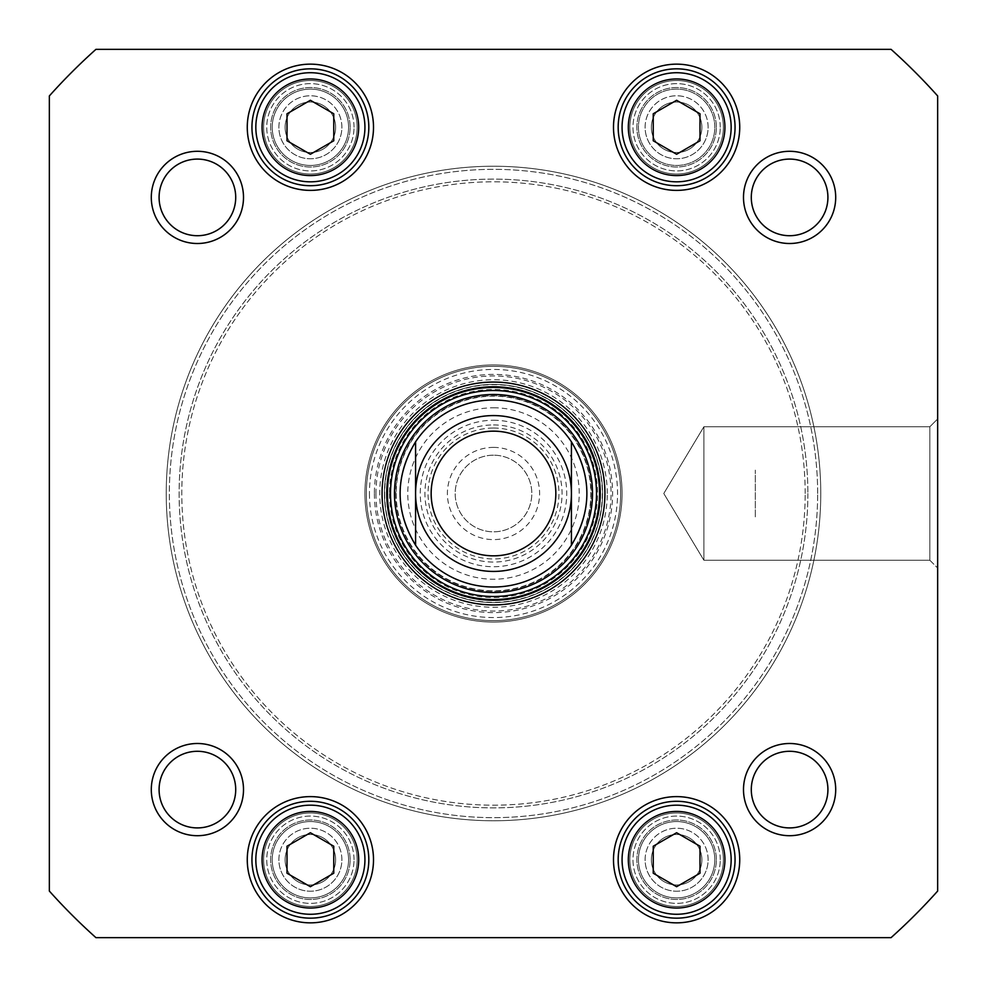 <?xml version="1.0" encoding="UTF-8"?>
<svg xmlns="http://www.w3.org/2000/svg" width="987" height="987" viewBox="0 0 987 987"><rect width="100%" height="100%" fill="white"/><g stroke="black" fill="none" stroke-linecap="round" stroke-linejoin="round"><path stroke-width="0.74" stroke-dasharray="4.93 3.7" d="M817.655 493.5A324.155 324.155 0 0 0 331.422 212.773A324.155 324.155 0 0 0 331.422 774.227A324.155 324.155 0 0 0 817.655 493.5A324.155 324.155 0 0 1 331.422 774.227A324.155 324.155 0 0 1 331.422 212.773A324.155 324.155 0 0 1 817.655 493.5M820.765 493.5A327.265 327.265 0 0 1 329.868 776.917A327.265 327.265 0 0 1 329.868 210.083A327.265 327.265 0 0 1 820.765 493.5A327.265 327.265 0 0 0 329.868 210.083A327.265 327.265 0 0 0 329.868 776.917A327.265 327.265 0 0 0 820.765 493.5M807.884 493.5A314.384 314.384 0 0 1 336.308 765.764A314.384 314.384 0 0 1 336.308 221.236A314.384 314.384 0 0 1 807.884 493.5A314.384 314.384 0 0 0 336.308 221.236A314.384 314.384 0 0 0 336.308 765.764A314.384 314.384 0 0 0 807.884 493.5M805.182 493.5A311.682 311.682 0 0 0 337.653 223.568A311.682 311.682 0 0 0 337.653 763.432A311.682 311.682 0 0 0 805.182 493.5A311.682 311.682 0 0 1 337.653 763.432A311.682 311.682 0 0 1 337.653 223.568A311.682 311.682 0 0 1 805.182 493.5M493.5 399.994A93.506 93.506 0 0 1 574.483 540.247A93.506 93.506 0 0 1 412.517 540.247A93.506 93.506 0 0 1 493.5 399.994M493.5 455.192A38.308 38.308 0 0 0 460.324 512.66A38.308 38.308 0 0 0 526.676 512.66A38.308 38.308 0 0 0 493.5 455.192A38.308 38.308 0 0 1 526.676 512.66A38.308 38.308 0 0 1 460.324 512.66A38.308 38.308 0 0 1 493.5 455.192M493.5 447.395A46.105 46.105 0 0 1 533.424 516.559A46.105 46.105 0 0 1 453.576 516.559A46.105 46.105 0 0 1 493.5 447.395M493.5 407.791A85.709 85.709 0 0 1 567.735 536.36A85.709 85.709 0 0 1 419.265 536.36A85.709 85.709 0 0 1 493.5 407.791M493.5 415.576A77.924 77.924 0 0 1 560.986 532.462A77.924 77.924 0 0 1 426.014 532.462A77.924 77.924 0 0 1 493.5 415.576M755.314 516.88L755.314 470.12L755.314 516.88M937.65 95.936A596.099 596.099 0 0 0 891.064 49.35L95.936 49.35A596.099 596.099 0 0 0 49.35 95.936L49.35 891.064A596.099 596.099 0 0 0 95.936 937.65L891.064 937.65A596.099 596.099 0 0 0 937.65 891.064L937.65 95.936A596.099 596.099 0 0 0 891.064 49.35L95.936 49.35A596.099 596.099 0 0 0 49.35 95.936L49.35 891.064A596.099 596.099 0 0 0 95.936 937.65L891.064 937.65A596.099 596.099 0 0 0 937.65 891.064L937.65 95.936L937.65 891.064A596.099 596.099 0 0 1 891.064 937.65L95.936 937.65A596.099 596.099 0 0 1 49.35 891.064L49.35 95.936A596.099 596.099 0 0 1 95.936 49.35L891.064 49.35A596.099 596.099 0 0 1 937.65 95.936M835.705 197.4A46.105 46.105 0 0 1 766.541 237.324A46.105 46.105 0 0 1 766.541 157.476A46.105 46.105 0 0 1 835.705 197.4A46.105 46.105 0 0 1 766.541 237.324A46.105 46.105 0 0 1 766.541 157.476A46.105 46.105 0 0 1 835.705 197.4M243.505 789.6A46.105 46.105 0 0 1 174.341 829.524A46.105 46.105 0 0 1 174.341 749.676A46.105 46.105 0 0 1 243.505 789.6A46.105 46.105 0 0 1 174.341 829.524A46.105 46.105 0 0 1 174.341 749.676A46.105 46.105 0 0 1 243.505 789.6M835.705 789.6A46.105 46.105 0 0 1 766.541 829.524A46.105 46.105 0 0 1 766.541 749.676A46.105 46.105 0 0 1 835.705 789.6A46.105 46.105 0 0 1 766.541 829.524A46.105 46.105 0 0 1 766.541 749.676A46.105 46.105 0 0 1 835.705 789.6M243.505 197.4A46.105 46.105 0 0 1 174.341 237.324A46.105 46.105 0 0 1 174.341 157.476A46.105 46.105 0 0 1 243.505 197.4A46.105 46.105 0 0 1 174.341 237.324A46.105 46.105 0 0 1 174.341 157.476A46.105 46.105 0 0 1 243.505 197.4M731.157 859.726A54.544 54.544 0 0 1 649.347 906.967A54.544 54.544 0 0 1 649.347 812.486A54.544 54.544 0 0 1 731.157 859.726M676.613 832.732L653.234 846.229L653.234 873.224L676.613 886.721L699.993 873.224L699.993 846.229L676.613 832.732L653.234 846.229L653.234 873.224L676.613 886.721L699.993 873.224L699.993 846.229L676.613 832.732L699.993 846.229L699.993 873.224L676.613 886.721L653.234 873.224L653.234 846.229L676.613 832.732M731.157 127.274A54.544 54.544 0 0 1 649.347 174.514A54.544 54.544 0 0 1 649.347 80.033A54.544 54.544 0 0 1 731.157 127.274M676.613 100.279L653.234 113.776L653.234 140.771L676.613 154.268L699.993 140.771L699.993 113.776L676.613 100.279L653.234 113.776L653.234 140.771L676.613 154.268L699.993 140.771L699.993 113.776L676.613 100.279L699.993 113.776L699.993 140.771L676.613 154.268L653.234 140.771L653.234 113.776L676.613 100.279M364.931 127.274A54.544 54.544 0 0 1 283.109 174.514A54.544 54.544 0 0 1 283.109 80.033A54.544 54.544 0 0 1 364.931 127.274M310.387 100.279L287.007 113.776L287.007 140.771L310.387 154.268L333.766 140.771L333.766 113.776L310.387 100.279L287.007 113.776L287.007 140.771L310.387 154.268L333.766 140.771L333.766 113.776L310.387 100.279L333.766 113.776L333.766 140.771L310.387 154.268L287.007 140.771L287.007 113.776L310.387 100.279M364.931 859.726A54.544 54.544 0 0 1 283.109 906.967A54.544 54.544 0 0 1 283.109 812.486A54.544 54.544 0 0 1 364.931 859.726M310.387 832.732L287.007 846.229L287.007 873.224L310.387 886.721L333.766 873.224L333.766 846.229L310.387 832.732L287.007 846.229L287.007 873.224L310.387 886.721L333.766 873.224L333.766 846.229L310.387 832.732L333.766 846.229L333.766 873.224L310.387 886.721L287.007 873.224L287.007 846.229L310.387 832.732M929.853 560.246L929.853 426.754L929.853 560.246L937.65 568.043L937.65 418.957L937.65 568.043L937.65 418.957L937.65 568.043L929.853 560.246L929.853 426.754L929.853 560.246L703.891 560.246L703.891 426.754L703.891 560.246L703.891 426.754L703.891 560.246L929.853 560.246M663.782 493.5L703.891 560.246L663.782 493.5L703.891 426.754L929.853 426.754L937.65 418.957L929.853 426.754L703.891 426.754L663.782 493.5M235.708 197.4A38.308 38.308 0 0 0 197.4 159.092A38.308 38.308 0 0 0 159.092 197.4A38.308 38.308 0 0 0 197.4 235.708A38.308 38.308 0 0 0 235.708 197.4A38.308 38.308 0 0 1 197.4 235.708A38.308 38.308 0 0 1 159.092 197.4A38.308 38.308 0 0 1 197.4 159.092A38.308 38.308 0 0 1 235.708 197.4A38.308 38.308 0 0 0 178.24 164.224A38.308 38.308 0 0 0 178.24 230.576A38.308 38.308 0 0 0 235.708 197.4M827.908 197.4A38.308 38.308 0 0 0 789.6 159.092A38.308 38.308 0 0 0 751.292 197.4A38.308 38.308 0 0 0 789.6 235.708A38.308 38.308 0 0 0 827.908 197.4A38.308 38.308 0 0 1 789.6 235.708A38.308 38.308 0 0 1 751.292 197.4A38.308 38.308 0 0 1 789.6 159.092A38.308 38.308 0 0 1 827.908 197.4A38.308 38.308 0 0 0 770.44 164.224A38.308 38.308 0 0 0 770.44 230.576A38.308 38.308 0 0 0 827.908 197.4M827.908 789.6A38.308 38.308 0 0 0 789.6 751.292A38.308 38.308 0 0 0 751.292 789.6A38.308 38.308 0 0 0 789.6 827.908A38.308 38.308 0 0 0 827.908 789.6A38.308 38.308 0 0 1 789.6 827.908A38.308 38.308 0 0 1 751.292 789.6A38.308 38.308 0 0 1 789.6 751.292A38.308 38.308 0 0 1 827.908 789.6A38.308 38.308 0 0 0 770.44 756.424A38.308 38.308 0 0 0 770.44 822.776A38.308 38.308 0 0 0 827.908 789.6M235.708 789.6A38.308 38.308 0 0 0 197.4 751.292A38.308 38.308 0 0 0 159.092 789.6A38.308 38.308 0 0 0 197.4 827.908A38.308 38.308 0 0 0 235.708 789.6A38.308 38.308 0 0 1 197.4 827.908A38.308 38.308 0 0 1 159.092 789.6A38.308 38.308 0 0 1 197.4 751.292A38.308 38.308 0 0 1 235.708 789.6A38.308 38.308 0 0 0 178.24 756.424A38.308 38.308 0 0 0 178.24 822.776A38.308 38.308 0 0 0 235.708 789.6M618.17 859.726A58.443 58.443 0 0 0 705.841 910.335A58.443 58.443 0 0 0 705.841 809.118A58.443 58.443 0 0 0 618.17 859.726M251.944 859.726A58.443 58.443 0 0 0 339.602 910.335A58.443 58.443 0 0 0 339.602 809.118A58.443 58.443 0 0 0 251.944 859.726M618.17 127.274A58.443 58.443 0 0 0 705.841 177.882A58.443 58.443 0 0 0 705.841 76.665A58.443 58.443 0 0 0 618.17 127.274M251.944 127.274A58.443 58.443 0 0 0 339.602 177.882A58.443 58.443 0 0 0 339.602 76.665A58.443 58.443 0 0 0 251.944 127.274M600.256 493.5A106.756 106.756 0 0 0 440.128 401.055A106.756 106.756 0 0 0 440.128 585.945A106.756 106.756 0 0 0 600.256 493.5M415.576 441.818A93.506 93.506 0 0 0 415.576 545.182M571.424 545.182A93.506 93.506 0 0 0 571.424 441.818M395.787 493.5A97.713 97.713 0 0 0 542.356 578.123A97.713 97.713 0 0 0 542.356 408.877A97.713 97.713 0 0 0 395.787 493.5A97.713 97.713 0 0 0 542.356 578.123A97.713 97.713 0 0 0 542.356 408.877A97.713 97.713 0 0 0 395.787 493.5M399.994 493.5A93.506 93.506 0 0 0 540.247 574.483A93.506 93.506 0 0 0 540.247 412.517A93.506 93.506 0 0 0 399.994 493.5M396.157 493.5A97.343 97.343 0 0 0 542.171 577.802A97.343 97.343 0 0 0 542.171 409.198A97.343 97.343 0 0 0 396.157 493.5M714.798 127.274A38.185 38.185 0 0 0 657.527 94.209A38.185 38.185 0 0 0 657.527 160.338A38.185 38.185 0 0 0 714.798 127.274A38.185 38.185 0 0 1 657.527 160.338A38.185 38.185 0 0 1 657.527 94.209A38.185 38.185 0 0 1 714.798 127.274A38.185 38.185 0 0 1 657.527 160.338A38.185 38.185 0 0 1 657.527 94.209A38.185 38.185 0 0 1 714.798 127.274A38.185 38.185 0 0 0 657.527 94.209A38.185 38.185 0 0 0 657.527 160.338A38.185 38.185 0 0 0 714.798 127.274M716.352 127.274A39.739 39.739 0 0 0 656.75 92.852A39.739 39.739 0 0 0 656.75 161.683A39.739 39.739 0 0 0 716.352 127.274A39.739 39.739 0 0 1 676.613 167.013A39.739 39.739 0 0 1 636.874 127.274A39.739 39.739 0 0 1 676.613 87.535A39.739 39.739 0 0 1 716.352 127.274M348.571 859.726A38.185 38.185 0 0 0 291.301 826.662A38.185 38.185 0 0 0 291.301 892.791A38.185 38.185 0 0 0 348.571 859.726A38.185 38.185 0 0 1 291.301 892.791A38.185 38.185 0 0 1 291.301 826.662A38.185 38.185 0 0 1 348.571 859.726A38.185 38.185 0 0 0 291.301 826.662A38.185 38.185 0 0 0 291.301 892.791A38.185 38.185 0 0 0 348.571 859.726A38.185 38.185 0 0 1 291.301 892.791A38.185 38.185 0 0 1 291.301 826.662A38.185 38.185 0 0 1 348.571 859.726M350.126 859.726A39.739 39.739 0 0 0 290.511 825.317A39.739 39.739 0 0 0 290.511 894.148A39.739 39.739 0 0 0 350.126 859.726A39.739 39.739 0 0 1 310.387 899.465A39.739 39.739 0 0 1 270.648 859.726A39.739 39.739 0 0 1 310.387 819.987A39.739 39.739 0 0 1 350.126 859.726M348.571 127.274A38.185 38.185 0 0 1 291.301 160.338A38.185 38.185 0 0 1 291.301 94.209A38.185 38.185 0 0 1 348.571 127.274A38.185 38.185 0 0 0 291.301 94.209A38.185 38.185 0 0 0 291.301 160.338A38.185 38.185 0 0 0 348.571 127.274A38.185 38.185 0 0 1 291.301 160.338A38.185 38.185 0 0 1 291.301 94.209A38.185 38.185 0 0 1 348.571 127.274A38.185 38.185 0 0 0 291.301 94.209A38.185 38.185 0 0 0 291.301 160.338A38.185 38.185 0 0 0 348.571 127.274M350.126 127.274A39.739 39.739 0 0 0 290.511 92.852A39.739 39.739 0 0 0 290.511 161.683A39.739 39.739 0 0 0 350.126 127.274A39.739 39.739 0 0 1 310.387 167.013A39.739 39.739 0 0 1 270.648 127.274A39.739 39.739 0 0 1 310.387 87.535A39.739 39.739 0 0 1 350.126 127.274M714.798 859.726A38.185 38.185 0 0 0 657.527 826.662A38.185 38.185 0 0 0 657.527 892.791A38.185 38.185 0 0 0 714.798 859.726A38.185 38.185 0 0 1 657.527 892.791A38.185 38.185 0 0 1 657.527 826.662A38.185 38.185 0 0 1 714.798 859.726A38.185 38.185 0 0 0 657.527 826.662A38.185 38.185 0 0 0 657.527 892.791A38.185 38.185 0 0 0 714.798 859.726A38.185 38.185 0 0 1 657.527 892.791A38.185 38.185 0 0 1 657.527 826.662A38.185 38.185 0 0 1 714.798 859.726M716.352 859.726A39.739 39.739 0 0 0 656.75 825.317A39.739 39.739 0 0 0 656.75 894.148A39.739 39.739 0 0 0 716.352 859.726A39.739 39.739 0 0 1 676.613 899.465A39.739 39.739 0 0 1 636.874 859.726A39.739 39.739 0 0 1 676.613 819.987A39.739 39.739 0 0 1 716.352 859.726M602.588 493.5A109.088 109.088 0 0 1 493.5 602.588A109.088 109.088 0 0 1 384.412 493.5A109.088 109.088 0 0 1 493.5 384.412A109.088 109.088 0 0 1 602.588 493.5A109.088 109.088 0 0 1 438.956 587.968A109.088 109.088 0 0 1 438.956 399.032A109.088 109.088 0 0 1 602.588 493.5M389.47 493.5A104.03 104.03 0 0 0 545.515 583.588A104.03 104.03 0 0 0 545.515 403.412A104.03 104.03 0 0 0 389.47 493.5M364.931 493.5A128.569 128.569 0 0 0 557.791 604.846A128.569 128.569 0 0 0 557.791 382.154A128.569 128.569 0 0 0 364.931 493.5M374.394 493.5A119.106 119.106 0 0 0 553.053 596.641A119.106 119.106 0 0 0 553.053 390.358A119.106 119.106 0 0 0 374.394 493.5M369.446 493.5A124.054 124.054 0 0 0 555.521 600.935A124.054 124.054 0 0 0 555.521 386.065A124.054 124.054 0 0 0 369.446 493.5M366.337 493.5A127.163 127.163 0 0 0 557.087 603.625A127.163 127.163 0 0 0 557.087 383.375A127.163 127.163 0 0 0 366.337 493.5A127.163 127.163 0 0 0 557.087 603.625A127.163 127.163 0 0 0 557.087 383.375A127.163 127.163 0 0 0 366.337 493.5M622.069 493.5A128.569 128.569 0 0 0 429.209 382.154A128.569 128.569 0 0 0 429.209 604.846A128.569 128.569 0 0 0 622.069 493.5A128.569 128.569 0 0 0 429.209 382.154A128.569 128.569 0 0 0 429.209 604.846A128.569 128.569 0 0 0 622.069 493.5M607.264 493.5A113.764 113.764 0 0 0 436.612 394.973A113.764 113.764 0 0 0 436.612 592.027A113.764 113.764 0 0 0 607.264 493.5M651.358 859.726A25.267 25.267 0 0 0 689.247 881.601A25.267 25.267 0 0 0 689.247 837.852A25.267 25.267 0 0 0 651.358 859.726A25.267 25.267 0 0 1 689.247 837.852A25.267 25.267 0 0 1 689.247 881.601A25.267 25.267 0 0 1 651.358 859.726M645.116 859.726A31.498 31.498 0 0 1 692.368 832.448A31.498 31.498 0 0 1 692.368 887.005A31.498 31.498 0 0 1 645.116 859.726M720.251 859.726A43.638 43.638 0 0 0 654.8 821.937A43.638 43.638 0 0 0 654.8 897.516A43.638 43.638 0 0 0 720.251 859.726A43.638 43.638 0 0 1 654.8 897.516A43.638 43.638 0 0 1 654.8 821.937A43.638 43.638 0 0 1 720.251 859.726M701.88 859.726A25.267 25.267 0 0 1 663.98 881.601A25.267 25.267 0 0 1 663.98 837.852A25.267 25.267 0 0 1 701.88 859.726A25.267 25.267 0 0 0 663.98 837.852A25.267 25.267 0 0 0 663.98 881.601A25.267 25.267 0 0 0 701.88 859.726M708.111 859.726A31.498 31.498 0 0 0 660.871 832.448A31.498 31.498 0 0 0 660.871 887.005A31.498 31.498 0 0 0 708.111 859.726M723.372 859.726A46.747 46.747 0 0 1 653.234 900.218A46.747 46.747 0 0 1 653.234 819.235A46.747 46.747 0 0 1 723.372 859.726A46.747 46.747 0 0 0 653.234 819.235A46.747 46.747 0 0 0 653.234 900.218A46.747 46.747 0 0 0 723.372 859.726M651.358 127.274A25.267 25.267 0 0 0 689.247 149.148A25.267 25.267 0 0 0 689.247 105.399A25.267 25.267 0 0 0 651.358 127.274A25.267 25.267 0 0 1 689.247 105.399A25.267 25.267 0 0 1 689.247 149.148A25.267 25.267 0 0 1 651.358 127.274M645.116 127.274A31.498 31.498 0 0 1 692.368 99.995A31.498 31.498 0 0 1 692.368 154.552A31.498 31.498 0 0 1 645.116 127.274M720.251 127.274A43.638 43.638 0 0 0 654.8 89.484A43.638 43.638 0 0 0 654.8 165.063A43.638 43.638 0 0 0 720.251 127.274A43.638 43.638 0 0 1 654.8 165.063A43.638 43.638 0 0 1 654.8 89.484A43.638 43.638 0 0 1 720.251 127.274M701.88 127.274A25.267 25.267 0 0 1 663.98 149.148A25.267 25.267 0 0 1 663.98 105.399A25.267 25.267 0 0 1 701.88 127.274A25.267 25.267 0 0 0 663.98 105.399A25.267 25.267 0 0 0 663.98 149.148A25.267 25.267 0 0 0 701.88 127.274M708.111 127.274A31.498 31.498 0 0 0 660.871 99.995A31.498 31.498 0 0 0 660.871 154.552A31.498 31.498 0 0 0 708.111 127.274M723.372 127.274A46.747 46.747 0 0 1 653.234 167.765A46.747 46.747 0 0 1 653.234 86.782A46.747 46.747 0 0 1 723.372 127.274A46.747 46.747 0 0 0 653.234 86.782A46.747 46.747 0 0 0 653.234 167.765A46.747 46.747 0 0 0 723.372 127.274M285.12 859.726A25.267 25.267 0 0 0 323.02 881.601A25.267 25.267 0 0 0 323.02 837.852A25.267 25.267 0 0 0 285.12 859.726A25.267 25.267 0 0 1 323.02 837.852A25.267 25.267 0 0 1 323.02 881.601A25.267 25.267 0 0 1 285.12 859.726M278.889 859.726A31.498 31.498 0 0 1 326.129 832.448A31.498 31.498 0 0 1 326.129 887.005A31.498 31.498 0 0 1 278.889 859.726M354.025 859.726A43.638 43.638 0 0 0 288.562 821.937A43.638 43.638 0 0 0 288.562 897.516A43.638 43.638 0 0 0 354.025 859.726A43.638 43.638 0 0 1 288.562 897.516A43.638 43.638 0 0 1 288.562 821.937A43.638 43.638 0 0 1 354.025 859.726M335.642 859.726A25.267 25.267 0 0 1 297.753 881.601A25.267 25.267 0 0 1 297.753 837.852A25.267 25.267 0 0 1 335.642 859.726A25.267 25.267 0 0 0 297.753 837.852A25.267 25.267 0 0 0 297.753 881.601A25.267 25.267 0 0 0 335.642 859.726M341.884 859.726A31.498 31.498 0 0 0 294.632 832.448A31.498 31.498 0 0 0 294.632 887.005A31.498 31.498 0 0 0 341.884 859.726M357.134 859.726A46.747 46.747 0 0 1 287.007 900.218A46.747 46.747 0 0 1 287.007 819.235A46.747 46.747 0 0 1 357.134 859.726A46.747 46.747 0 0 0 287.007 819.235A46.747 46.747 0 0 0 287.007 900.218A46.747 46.747 0 0 0 357.134 859.726M285.12 127.274A25.267 25.267 0 0 0 323.02 149.148A25.267 25.267 0 0 0 323.02 105.399A25.267 25.267 0 0 0 285.12 127.274A25.267 25.267 0 0 1 323.02 105.399A25.267 25.267 0 0 1 323.02 149.148A25.267 25.267 0 0 1 285.12 127.274M278.889 127.274A31.498 31.498 0 0 1 326.129 99.995A31.498 31.498 0 0 1 326.129 154.552A31.498 31.498 0 0 1 278.889 127.274M354.025 127.274A43.638 43.638 0 0 0 288.562 89.484A43.638 43.638 0 0 0 288.562 165.063A43.638 43.638 0 0 0 354.025 127.274A43.638 43.638 0 0 1 288.562 165.063A43.638 43.638 0 0 1 288.562 89.484A43.638 43.638 0 0 1 354.025 127.274M335.642 127.274A25.267 25.267 0 0 1 297.753 149.148A25.267 25.267 0 0 1 297.753 105.399A25.267 25.267 0 0 1 335.642 127.274A25.267 25.267 0 0 0 297.753 105.399A25.267 25.267 0 0 0 297.753 149.148A25.267 25.267 0 0 0 335.642 127.274M341.884 127.274A31.498 31.498 0 0 0 294.632 99.995A31.498 31.498 0 0 0 294.632 154.552A31.498 31.498 0 0 0 341.884 127.274M357.134 127.274A46.747 46.747 0 0 1 287.007 167.765A46.747 46.747 0 0 1 287.007 86.782A46.747 46.747 0 0 1 357.134 127.274A46.747 46.747 0 0 0 287.007 86.782A46.747 46.747 0 0 0 287.007 167.765A46.747 46.747 0 0 0 357.134 127.274M739.732 127.274A63.119 63.119 0 0 1 645.054 181.929A63.119 63.119 0 0 1 645.054 72.606A63.119 63.119 0 0 1 739.732 127.274M373.505 859.726A63.119 63.119 0 0 1 278.827 914.394A63.119 63.119 0 0 1 278.827 805.071A63.119 63.119 0 0 1 373.505 859.726M739.732 859.726A63.119 63.119 0 0 1 645.054 914.394A63.119 63.119 0 0 1 645.054 805.071A63.119 63.119 0 0 1 739.732 859.726M373.505 127.274A63.119 63.119 0 0 1 278.827 181.929A63.119 63.119 0 0 1 278.827 72.606A63.119 63.119 0 0 1 373.505 127.274M622.069 859.726A54.544 54.544 0 0 1 703.891 812.486A54.544 54.544 0 0 1 703.891 906.967A54.544 54.544 0 0 1 622.069 859.726A54.544 54.544 0 0 0 703.891 906.967A54.544 54.544 0 0 0 703.891 812.486A54.544 54.544 0 0 0 622.069 859.726M622.069 127.274A54.544 54.544 0 0 1 703.891 80.033A54.544 54.544 0 0 1 703.891 174.514A54.544 54.544 0 0 1 622.069 127.274A54.544 54.544 0 0 0 703.891 174.514A54.544 54.544 0 0 0 703.891 80.033A54.544 54.544 0 0 0 622.069 127.274M255.843 859.726A54.544 54.544 0 0 1 337.653 812.486A54.544 54.544 0 0 1 337.653 906.967A54.544 54.544 0 0 1 255.843 859.726A54.544 54.544 0 0 0 337.653 906.967A54.544 54.544 0 0 0 337.653 812.486A54.544 54.544 0 0 0 255.843 859.726M255.843 127.274A54.544 54.544 0 0 1 337.653 80.033A54.544 54.544 0 0 1 337.653 174.514A54.544 54.544 0 0 1 255.843 127.274A54.544 54.544 0 0 0 337.653 174.514A54.544 54.544 0 0 0 337.653 80.033A54.544 54.544 0 0 0 255.843 127.274M151.295 197.4A46.105 46.105 0 0 0 220.459 237.324A46.105 46.105 0 0 0 220.459 157.476A46.105 46.105 0 0 0 151.295 197.4M743.495 197.4A46.105 46.105 0 0 0 812.659 237.324A46.105 46.105 0 0 0 812.659 157.476A46.105 46.105 0 0 0 743.495 197.4M151.295 789.6A46.105 46.105 0 0 0 220.459 829.524A46.105 46.105 0 0 0 220.459 749.676A46.105 46.105 0 0 0 151.295 789.6M743.495 789.6A46.105 46.105 0 0 0 812.659 829.524A46.105 46.105 0 0 0 812.659 749.676A46.105 46.105 0 0 0 743.495 789.6M368.83 127.274A58.443 58.443 0 0 1 281.159 177.882A58.443 58.443 0 0 1 281.159 76.665A58.443 58.443 0 0 1 368.83 127.274A58.443 58.443 0 0 0 281.159 76.665A58.443 58.443 0 0 0 281.159 177.882A58.443 58.443 0 0 0 368.83 127.274M735.056 127.274A58.443 58.443 0 0 1 647.398 177.882A58.443 58.443 0 0 1 647.398 76.665A58.443 58.443 0 0 1 735.056 127.274A58.443 58.443 0 0 0 647.398 76.665A58.443 58.443 0 0 0 647.398 177.882A58.443 58.443 0 0 0 735.056 127.274M735.056 859.726A58.443 58.443 0 0 1 647.398 910.335A58.443 58.443 0 0 1 647.398 809.118A58.443 58.443 0 0 1 735.056 859.726A58.443 58.443 0 0 0 647.398 809.118A58.443 58.443 0 0 0 647.398 910.335A58.443 58.443 0 0 0 735.056 859.726M368.83 859.726A58.443 58.443 0 0 1 281.159 910.335A58.443 58.443 0 0 1 281.159 809.118A58.443 58.443 0 0 1 368.83 859.726A58.443 58.443 0 0 0 281.159 809.118A58.443 58.443 0 0 0 281.159 910.335A58.443 58.443 0 0 0 368.83 859.726M493.5 420.252A73.248 73.248 0 0 1 556.927 530.118A73.248 73.248 0 0 1 430.073 530.118A73.248 73.248 0 0 1 493.5 420.252M493.5 428.05A65.45 65.45 0 0 1 550.178 526.231A65.45 65.45 0 0 1 436.822 526.231A65.45 65.45 0 0 1 493.5 428.05M493.5 424.928A68.572 68.572 0 0 1 552.88 527.786A68.572 68.572 0 0 1 434.12 527.786A68.572 68.572 0 0 1 493.5 424.928M375.961 493.5A117.539 117.539 0 0 0 552.276 595.297A117.539 117.539 0 0 0 552.276 391.703A117.539 117.539 0 0 0 375.961 493.5M384.671 493.5A108.829 108.829 0 0 0 547.908 587.746A108.829 108.829 0 0 0 547.908 399.254A108.829 108.829 0 0 0 384.671 493.5M262.073 859.726A48.314 48.314 0 0 0 334.544 901.563A48.314 48.314 0 0 0 334.544 817.89A48.314 48.314 0 0 0 262.073 859.726M628.3 127.274A48.314 48.314 0 0 0 700.77 169.11A48.314 48.314 0 0 0 700.77 85.437A48.314 48.314 0 0 0 628.3 127.274M262.073 127.274A48.314 48.314 0 0 0 334.544 169.11A48.314 48.314 0 0 0 334.544 85.437A48.314 48.314 0 0 0 262.073 127.274M628.3 859.726A48.314 48.314 0 0 0 700.77 901.563A48.314 48.314 0 0 0 700.77 817.89A48.314 48.314 0 0 0 628.3 859.726"/><path stroke-width="1.48" d="M571.424 441.818C592.027 476.277 592.027 510.723 571.424 545.182L571.424 441.818L571.424 545.182A93.506 93.506 0 0 1 415.576 545.182C394.973 510.723 394.973 476.277 415.576 441.818L415.576 545.182L415.576 441.818A93.506 93.506 0 0 1 571.424 441.818A93.506 93.506 0 0 0 415.576 441.818M493.5 431.159A62.341 62.341 0 0 1 547.489 524.665A62.341 62.341 0 0 1 439.511 524.665A62.341 62.341 0 0 1 493.5 431.159A62.341 62.341 0 0 1 547.489 524.665A62.341 62.341 0 0 1 439.511 524.665A62.341 62.341 0 0 1 493.5 431.159A62.341 62.341 0 0 1 547.489 524.665A62.341 62.341 0 0 1 439.511 524.665A62.341 62.341 0 0 1 493.5 431.159M493.5 415.576A77.924 77.924 0 0 1 560.986 532.462A77.924 77.924 0 0 1 426.014 532.462A77.924 77.924 0 0 1 493.5 415.576M699.993 113.776L699.993 140.771L676.613 154.268L653.234 140.771L653.234 113.776L676.613 100.279L699.993 113.776M699.993 846.229L699.993 873.224L676.613 886.721L653.234 873.224L653.234 846.229L676.613 832.732L699.993 846.229M333.766 846.229L333.766 873.224L310.387 886.721L287.007 873.224L287.007 846.229L310.387 832.732L333.766 846.229M333.766 113.776L333.766 140.771L310.387 154.268L287.007 140.771L287.007 113.776L310.387 100.279L333.766 113.776M937.65 891.064A596.099 596.099 0 0 1 891.064 937.65L95.936 937.65A596.099 596.099 0 0 1 49.35 891.064L49.35 95.936A596.099 596.099 0 0 1 95.936 49.35L891.064 49.35A596.099 596.099 0 0 1 937.65 95.936L937.65 891.064M151.295 789.6A46.105 46.105 0 0 0 220.459 829.524A46.105 46.105 0 0 0 220.459 749.676A46.105 46.105 0 0 0 151.295 789.6M743.495 197.4A46.105 46.105 0 0 0 812.659 237.324A46.105 46.105 0 0 0 812.659 157.476A46.105 46.105 0 0 0 743.495 197.4M613.495 859.726A63.119 63.119 0 0 0 708.172 914.394A63.119 63.119 0 0 0 708.172 805.071A63.119 63.119 0 0 0 613.495 859.726M613.495 127.274A63.119 63.119 0 0 0 708.172 181.929A63.119 63.119 0 0 0 708.172 72.606A63.119 63.119 0 0 0 613.495 127.274M604.932 493.5A111.432 111.432 0 0 0 437.784 396.996A111.432 111.432 0 0 0 437.784 590.004A111.432 111.432 0 0 0 604.932 493.5M247.268 127.274A63.119 63.119 0 0 0 341.946 181.929A63.119 63.119 0 0 0 341.946 72.606A63.119 63.119 0 0 0 247.268 127.274M247.268 859.726A63.119 63.119 0 0 0 341.946 914.394A63.119 63.119 0 0 0 341.946 805.071A63.119 63.119 0 0 0 247.268 859.726M151.295 197.4A46.105 46.105 0 0 0 220.459 237.324A46.105 46.105 0 0 0 220.459 157.476A46.105 46.105 0 0 0 151.295 197.4M743.495 789.6A46.105 46.105 0 0 0 812.659 829.524A46.105 46.105 0 0 0 812.659 749.676A46.105 46.105 0 0 0 743.495 789.6M731.157 859.726A54.544 54.544 0 0 0 649.347 812.486A54.544 54.544 0 0 0 649.347 906.967A54.544 54.544 0 0 0 731.157 859.726M731.157 127.274A54.544 54.544 0 0 0 649.347 80.033A54.544 54.544 0 0 0 649.347 174.514A54.544 54.544 0 0 0 731.157 127.274M364.931 127.274A54.544 54.544 0 0 0 283.109 80.033A54.544 54.544 0 0 0 283.109 174.514A54.544 54.544 0 0 0 364.931 127.274M364.931 859.726A54.544 54.544 0 0 0 283.109 812.486A54.544 54.544 0 0 0 283.109 906.967A54.544 54.544 0 0 0 364.931 859.726M159.092 197.4A38.308 38.308 0 0 1 216.56 164.224A38.308 38.308 0 0 1 216.56 230.576A38.308 38.308 0 0 1 159.092 197.4M751.292 197.4A38.308 38.308 0 0 1 808.76 164.224A38.308 38.308 0 0 1 808.76 230.576A38.308 38.308 0 0 1 751.292 197.4M751.292 789.6A38.308 38.308 0 0 1 808.76 756.424A38.308 38.308 0 0 1 808.76 822.776A38.308 38.308 0 0 1 751.292 789.6M159.092 789.6A38.308 38.308 0 0 1 216.56 756.424A38.308 38.308 0 0 1 216.56 822.776A38.308 38.308 0 0 1 159.092 789.6M618.17 859.726A58.443 58.443 0 0 1 705.841 809.118A58.443 58.443 0 0 1 705.841 910.335A58.443 58.443 0 0 1 618.17 859.726M251.944 859.726A58.443 58.443 0 0 1 339.602 809.118A58.443 58.443 0 0 1 339.602 910.335A58.443 58.443 0 0 1 251.944 859.726M618.17 127.274A58.443 58.443 0 0 1 705.841 76.665A58.443 58.443 0 0 1 705.841 177.882A58.443 58.443 0 0 1 618.17 127.274M251.944 127.274A58.443 58.443 0 0 1 339.602 76.665A58.443 58.443 0 0 1 339.602 177.882A58.443 58.443 0 0 1 251.944 127.274M600.256 493.5A106.756 106.756 0 0 1 440.128 585.945A106.756 106.756 0 0 1 440.128 401.055A106.756 106.756 0 0 1 600.256 493.5M394.492 493.5A99.008 99.008 0 0 0 542.998 579.246A99.008 99.008 0 0 0 542.998 407.754A99.008 99.008 0 0 0 394.492 493.5M415.576 545.182A93.506 93.506 0 0 0 571.424 545.182M724.927 127.274A48.314 48.314 0 0 1 652.456 169.11A48.314 48.314 0 0 1 652.456 85.437A48.314 48.314 0 0 1 724.927 127.274M724.927 859.726A48.314 48.314 0 0 1 652.456 901.563A48.314 48.314 0 0 1 652.456 817.89A48.314 48.314 0 0 1 724.927 859.726M358.7 859.726A48.314 48.314 0 0 1 286.23 901.563A48.314 48.314 0 0 1 286.23 817.89A48.314 48.314 0 0 1 358.7 859.726M358.7 127.274A48.314 48.314 0 0 1 286.23 169.11A48.314 48.314 0 0 1 286.23 85.437A48.314 48.314 0 0 1 358.7 127.274M387.435 493.5A106.065 106.065 0 0 0 546.527 585.353A106.065 106.065 0 0 0 546.527 401.647A106.065 106.065 0 0 0 387.435 493.5M390.507 493.5A102.993 102.993 0 0 0 544.997 582.7A102.993 102.993 0 0 0 544.997 404.3A102.993 102.993 0 0 0 390.507 493.5"/></g></svg>
